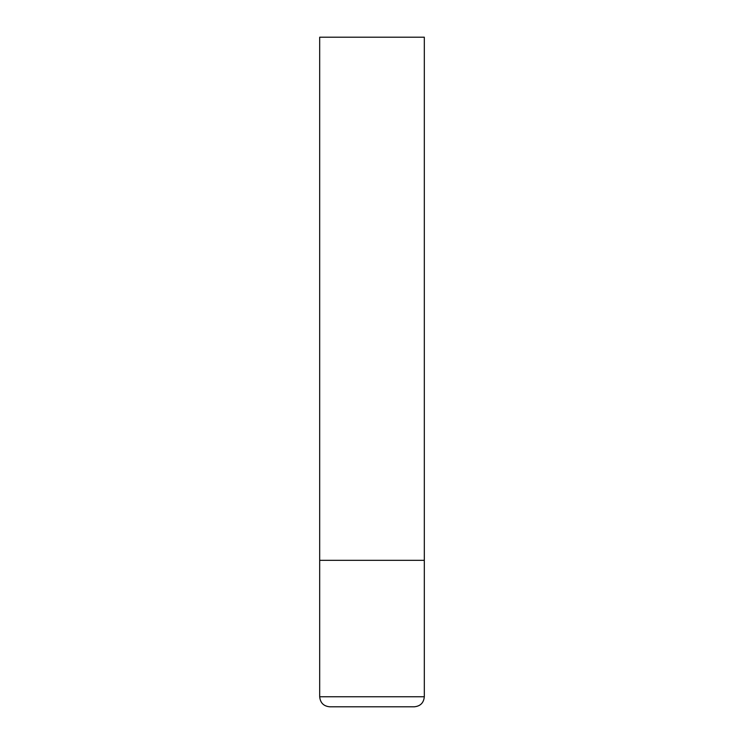 <?xml version="1.0" encoding="UTF-8"?>
<svg xmlns="http://www.w3.org/2000/svg" width="744" height="744" viewBox="0 0 744 744"><rect width="100%" height="100%" fill="white"/><g stroke="black" fill="none" stroke-linecap="round" stroke-linejoin="round"><path stroke-width="1.12" d="M424.312 696.756L424.312 560.325L319.688 560.325L424.312 560.325L424.312 37.2L319.688 37.2L319.688 696.756C320.283 702.857 323.631 706.205 329.732 706.8L414.269 706.8C420.369 706.205 423.717 702.857 424.312 696.756L319.688 696.756"/></g></svg>
